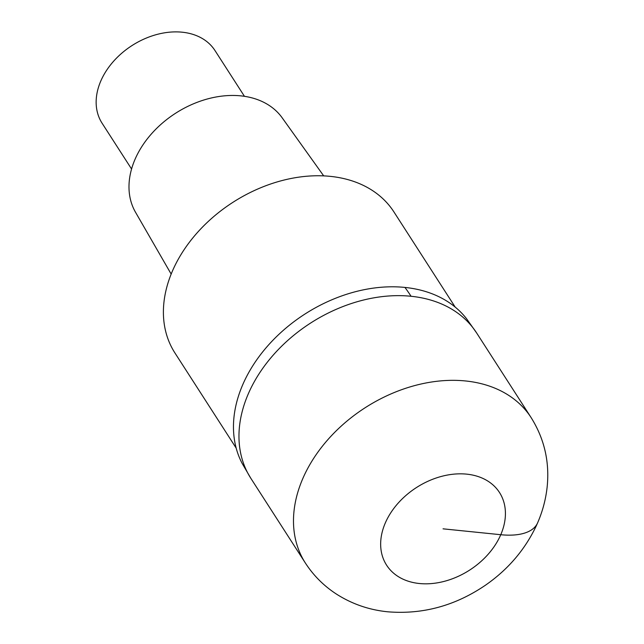 <?xml version="1.0" encoding="UTF-8"?>
<svg xmlns="http://www.w3.org/2000/svg" width="644" height="644" viewBox="0 0 644 644"><rect width="100%" height="100%" fill="white"/><g stroke="black" fill="none" stroke-linecap="round" stroke-linejoin="round"><path stroke-width="0.97" d="M411.057 296.272A134.266 98.194 147.2 0 0 273.281 355.029A134.266 98.194 147.2 0 0 250.838 478.315A134.266 98.194 -32.8 0 1 273.281 355.029A134.266 98.194 -32.8 0 1 411.057 296.272A134.266 98.194 -32.8 0 1 476.632 332.964A134.266 98.194 147.2 0 0 411.057 296.272A268.532 135.023 95.8 0 0 404.939 287.425A133.783 97.84 147.2 0 0 270.464 342.858A133.783 97.84 147.2 0 0 242.12 463.358L250.838 478.315L305.361 563.009A134.266 98.194 -32.8 0 1 327.804 439.723A134.266 98.194 -32.8 0 1 465.58 380.966A134.266 98.194 -32.8 0 1 531.155 417.658L476.632 332.964L466.626 318.828A133.783 97.84 147.2 0 0 404.939 287.425M455.187 307.091L393.935 211.948A130.241 95.248 147.2 0 0 330.34 176.367A130.241 95.248 147.2 0 0 196.686 233.353A130.241 95.248 147.2 0 0 174.918 352.944L236.171 448.087M323.699 175.876L282.185 117.828A87.27 63.828 147.2 0 0 240.848 95.867A87.27 63.828 147.2 0 0 152.298 132.93A87.27 63.828 147.2 0 0 135.514 212.246L171.167 274.07M244.454 96.326L214.983 50.546A67.129 49.097 147.2 0 0 182.196 32.2A67.129 49.097 147.2 0 0 113.304 61.574A67.129 49.097 147.2 0 0 102.09 123.221L131.561 169.002M443.04 528.829L500.766 534.713A67.129 30.928 23.4 0 0 537.611 522.848M466.699 474.145A67.129 49.097 -32.8 0 1 500.766 534.713A67.129 49.097 -32.8 0 1 419.373 583.512A67.129 49.097 -32.8 0 1 385.313 522.944A67.129 49.097 -32.8 0 1 466.699 474.145M305.361 563.009C313.443 575.47 323.723 585.782 336.192 593.929C351.841 603.967 369.036 609.924 387.785 611.8C422.665 614.642 455.219 605.779 485.447 585.211C507.802 569.707 524.675 550.065 536.066 526.285C541.91 513.799 545.597 500.823 547.11 487.347C549.759 462.159 544.446 438.926 531.155 417.658"/></g></svg>
